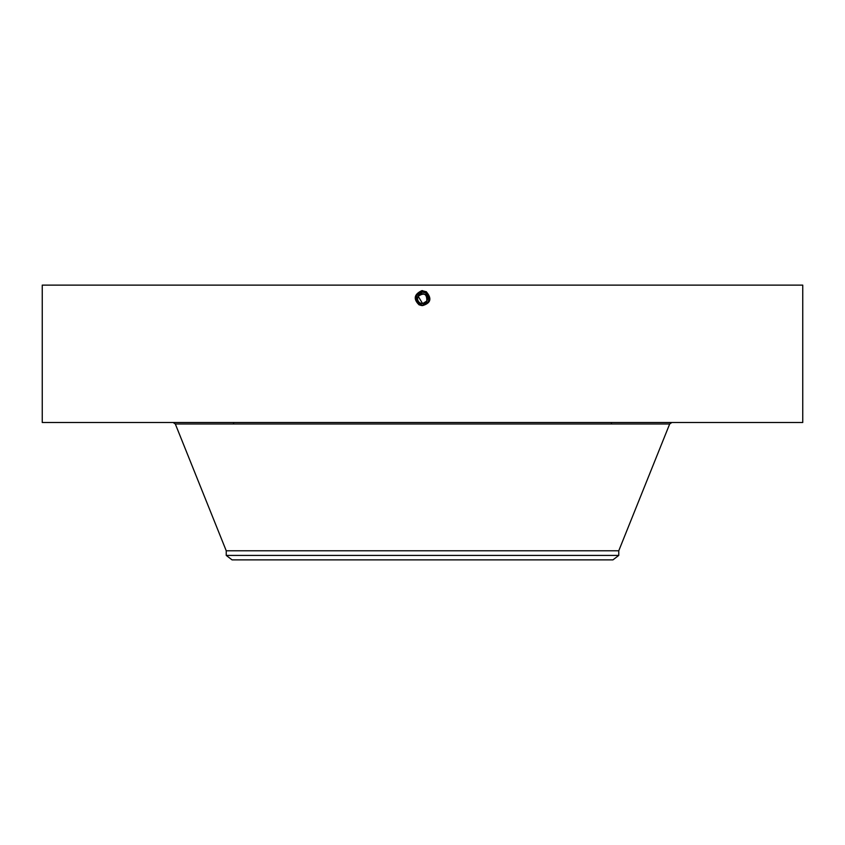 <?xml version="1.0" encoding="UTF-8"?>
<svg xmlns="http://www.w3.org/2000/svg" width="845" height="845" viewBox="0 0 845 845"><rect width="100%" height="100%" fill="white"/><g stroke="black" fill="none" stroke-linecap="round" stroke-linejoin="round"><path stroke-width="1.27" d="M42.25 422.5L802.75 422.5L802.75 285.124L42.25 285.124L42.25 422.5M417.673 303.144L422.5 305.309C429.873 302.806 430.939 298.644 425.69 292.814L422.5 291.99C415.096 294.504 414.029 298.686 419.3 304.527L422.5 305.351C429.925 302.827 430.992 298.634 425.711 292.771L422.5 291.947C415.043 294.525 413.965 298.729 419.278 304.57L422.5 305.394C429.989 302.816 431.066 298.591 425.732 292.74L422.5 291.905C414.99 294.493 413.902 298.729 419.257 304.601L422.5 305.436C429.978 302.859 431.056 298.634 425.732 292.74L422.5 291.905C414.99 294.493 413.902 298.729 419.257 304.601L422.5 305.436C430.042 302.837 431.119 298.591 425.753 292.697L422.5 291.863C414.895 294.44 413.796 298.729 419.215 304.686L422.5 305.52C430.137 302.89 431.235 298.591 425.795 292.623L422.5 291.821C414.937 294.472 413.849 298.729 419.236 304.644L422.5 305.478C430.084 302.869 431.172 298.591 425.774 292.666L422.5 291.821C414.895 294.44 413.796 298.729 419.215 304.675L422.5 305.52C430.137 302.89 431.235 298.591 425.795 292.623L422.5 291.779C414.842 294.419 413.733 298.729 419.194 304.718L422.5 305.615L419.12 304.855C413.163 299.046 414.092 294.303 421.887 290.638L426.281 291.747C432.08 298.549 430.823 303.175 422.5 305.615L419.173 304.76L421.433 305.531M419.31 304.432L422.5 305.309C429.873 302.806 430.939 298.634 425.69 292.814L422.5 292C415.096 294.504 414.029 298.686 419.3 304.527L422.5 305.351C429.925 302.827 430.992 298.644 425.711 292.782L422.5 291.947C415.032 294.525 413.965 298.729 419.278 304.57L422.5 305.394C430.031 302.837 431.119 298.591 425.753 292.697L422.5 291.863C414.937 294.472 413.849 298.729 419.236 304.644L422.5 305.478C430.084 302.869 431.182 298.591 425.774 292.655L422.5 291.779C414.842 294.419 413.744 298.729 419.194 304.718L422.5 305.563C430.179 302.922 431.288 298.591 425.817 292.581L422.5 291.736C414.789 294.387 413.68 298.729 419.173 304.76L419.12 304.855M422.584 303.566L418.19 296.31L417.62 298.105M418.201 296.289A4.912 4.912 0 0 0 418.19 296.31C424.095 292.317 426.968 293.891 426.809 301.01L427.38 299.214M426.788 301.052A4.912 4.912 0 0 0 426.809 301.01L422.69 303.566M422.426 305.256L422.5 305.563C430.179 302.922 431.288 298.591 425.817 292.581L422.5 291.736C414.789 294.387 413.68 298.729 419.173 304.76L419.321 304.485A6.591 6.591 0 0 1 416.733 301.855L416.585 301.58M226.238 555.418L618.762 555.418L612.942 559.876L232.058 559.876L226.238 555.418L226.238 550.782L618.762 550.782L669.684 423.979L671.87 422.5M418.19 296.31A4.912 4.912 0 0 1 424.855 294.356A4.912 4.912 0 0 1 426.809 301.01A4.912 4.912 0 0 1 420.145 302.964A4.912 4.912 0 0 1 418.19 296.31M416.289 300.883A6.591 6.591 0 0 1 419.173 292.972M428.964 299.975L425.658 292.877L422.5 292.064A6.591 6.591 0 0 1 423.725 292.18L425.658 292.877A6.591 6.591 0 0 1 428.267 295.465M428.711 296.447A6.591 6.591 0 0 1 428.288 301.823L429.08 298.253M417.25 302.647L419.342 304.443L422.5 305.256A6.591 6.591 0 0 1 421.275 305.14M428.795 300.609L428.943 300.081M426.482 293.405L425.922 293.025M428.869 296.975L425.658 292.877L423.863 292.212L425.669 292.856L422.5 292.043L416.712 295.496L422.5 292.064L416.712 295.496L422.5 292.064L416.712 295.496L422.5 292.064L416.712 295.496L416.722 301.834L420.43 304.918M416.722 301.834L419.342 304.453L422.5 305.256L428.288 301.823C429.873 298.169 428.996 295.19 425.658 292.877L422.5 292.064C415.149 294.535 414.092 298.676 419.321 304.485L422.563 305.256M420.694 305.003L419.057 304.284L420.704 305.003M425.658 292.877L425.669 292.856C430.887 298.634 429.83 302.774 422.5 305.267L419.321 304.485L422.5 305.256C429.83 302.774 430.887 298.644 425.679 292.856L422.5 292.043C415.149 294.535 414.082 298.686 419.321 304.485L422.5 305.256L428.288 301.823M428.394 301.612L428.806 300.577M429.028 297.704L427.486 294.345M429.007 297.63L427.581 294.461M417.071 302.394L416.3 300.915M416.025 299.912L415.92 298.327M422.5 292.064L422.5 290.617M226.238 550.782L175.316 423.979L669.684 423.979M425.774 292.655L426.313 291.683M611.4 423.979L611.4 422.5M233.6 423.979L233.6 422.5M175.316 423.979L173.13 422.5M618.762 555.418L618.762 550.782"/></g></svg>
